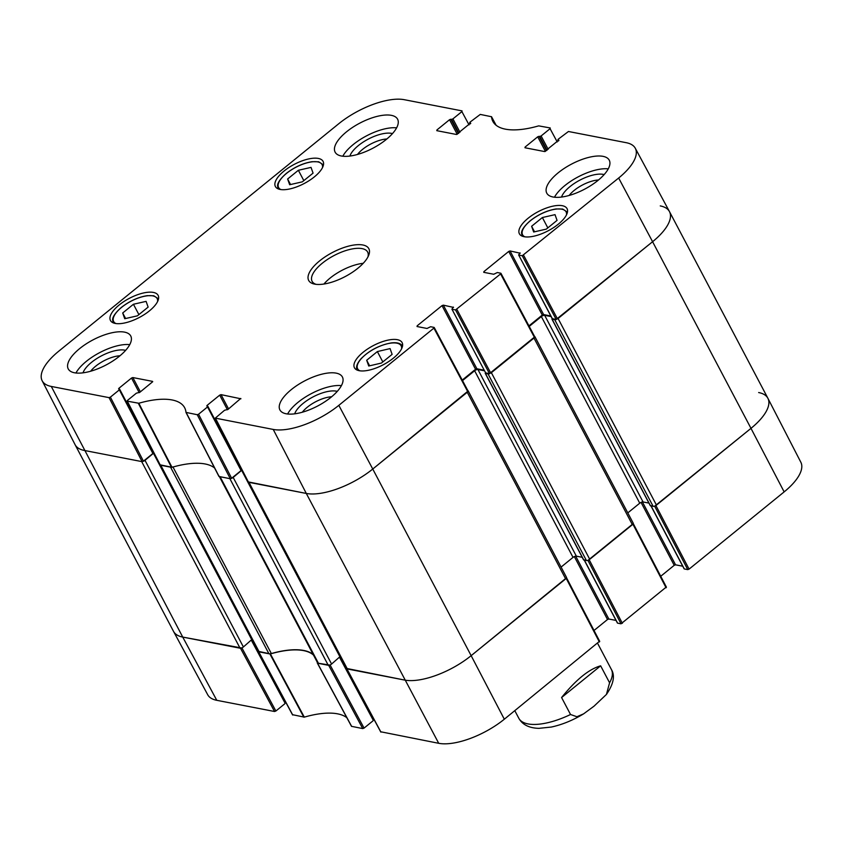 <?xml version="1.0" encoding="UTF-8"?>
<svg xmlns="http://www.w3.org/2000/svg" width="843" height="843" viewBox="0 0 843 843"><rect width="100%" height="100%" fill="white"/><g stroke="black" fill="none" stroke-linecap="round" stroke-linejoin="round"><path stroke-width="1.26" d="M660.259 205.913A52.329 20.949 152.2 0 1 669.479 211.625L767.878 398.244A52.329 20.949 152.2 0 1 750.987 428.349L656.476 505.126L558.077 318.496L652.587 241.72A52.329 20.949 -27.8 0 0 669.437 211.551L635.285 148.252A51.644 20.675 152.2 0 1 618.657 178.021L522.26 255.735L556.19 319.434L652.587 241.72L618.657 178.021M552.176 318.559L552.102 319.202L554.747 319.718L653.146 506.348A2.613 1.043 -27.8 0 0 656.476 505.126M653.146 506.348L650.332 505.505M648.941 503.102L643.061 501.964A2.613 1.043 -27.8 0 0 639.742 503.187L627.793 512.892M632.376 524.694L589.752 559.32L491.364 372.69L533.977 338.064L632.376 524.694A2.613 1.043 -27.8 0 0 633.219 523.187L534.831 336.557A2.613 1.043 152.2 0 1 534.852 336.968M485.473 372.564L485.389 373.396L488.034 373.913L586.433 560.542A2.613 1.043 -27.8 0 0 589.752 559.32M586.433 560.542L583.609 559.699M582.228 557.297L576.349 556.159A2.613 1.043 -27.8 0 0 573.029 557.381L561.08 567.086M565.664 578.888L471.153 655.664L372.754 469.035A52.329 20.949 152.2 0 1 306.294 493.45A52.329 20.949 -27.8 0 0 372.754 469.035L467.264 392.258L565.664 578.888A2.613 1.043 -27.8 0 0 566.507 577.381L468.107 390.752A2.613 1.043 152.2 0 1 468.139 391.163M566.528 577.792L471.153 655.664A52.329 20.949 152.2 0 1 404.693 680.08L347.369 668.973L248.97 482.344A2.613 1.043 152.2 0 1 248.506 482.059M248.622 482.28L346.905 668.689A2.613 1.043 -27.8 0 0 347.369 668.973M340.256 656.412L331.584 664.052L233.184 477.423A2.613 1.043 152.2 0 1 231.34 478.445M328.254 665.275L318.485 663.378L220.097 476.748L229.865 478.645L328.254 665.275A2.613 1.043 -27.8 0 0 331.584 664.052M317.474 662.493A5.237 2.097 -27.8 0 0 317.569 662.809A5.237 2.097 -27.8 0 0 318.485 663.378M313.196 654.526A70.643 28.283 -27.8 0 0 271.341 653.557L172.994 467.011M172.952 466.927A5.237 2.097 152.2 0 1 170.549 467.159L268.949 653.778A5.237 2.097 -27.8 0 0 271.341 653.557M268.949 653.778L259.18 651.892L160.781 465.262A2.613 1.043 152.2 0 1 160.318 464.978M160.433 465.199L258.717 651.607A2.613 1.043 -27.8 0 0 259.18 651.892M252.068 639.331L243.395 646.971L144.996 460.341A2.613 1.043 152.2 0 1 143.152 461.363M110.38 397.137L119.348 389.856L152.889 453.481L143.436 461.163L110.38 397.137L109.053 397.633L51.286 386.442A51.644 20.675 152.2 0 1 42.15 380.741L75.09 444.683A52.329 20.949 -27.8 0 0 84.353 450.457L141.666 461.564L240.065 648.193A2.613 1.043 -27.8 0 0 243.395 646.971M240.065 648.193L182.741 637.087A52.329 20.949 152.2 0 1 173.521 631.375L75.122 444.756A52.329 20.949 152.2 0 0 84.353 450.457L142.109 461.648L143.436 461.163M144.996 460.341L153.879 452.912M153.795 452.744L153.078 452.586M170.549 467.159L160.781 465.262M220.097 476.748A5.237 2.097 152.2 0 1 219.169 476.179M233.184 477.423L242.067 469.994M241.983 469.825L241.267 469.667M248.358 481.933L306.294 493.45L248.97 482.344M462.512 380.604L474.63 370.751A2.613 1.043 152.2 0 1 477.949 369.54L484.419 370.783M489.72 373.639A2.613 1.043 152.2 0 1 488.034 373.913M529.225 326.399L541.343 316.557A2.613 1.043 152.2 0 1 544.662 315.335L551.132 316.589M556.433 319.434A2.613 1.043 152.2 0 1 554.747 319.718M669.479 211.625A52.329 20.949 152.2 0 1 652.587 241.72L750.987 428.349L654.832 506.063M600.637 665.822L609.584 682.788L606.433 694.432L594.03 706.171L583.619 713.852L576.897 716.74L570.532 714.506L561.586 697.54L600.637 665.822C589.015 669.11 576.001 679.679 561.586 697.54M784.148 491.89A51.644 20.675 -27.8 0 0 800.85 462.259L767.91 398.317A52.329 20.949 152.2 0 1 750.987 428.349L784.148 491.89L689.079 569.12L655.917 505.579M654.632 506.137L687.751 569.615L689.079 569.12M687.751 569.615L684.305 568.951L651.091 505.948M682.746 566.222L675.549 564.821L642.408 501.964M641.038 502.386L674.221 565.316L675.549 564.821M674.221 565.316L660.733 576.264M587.908 560.332L621.028 623.809L666.244 587.076M621.028 623.809L617.592 623.146L584.378 560.142M616.033 620.416L608.836 619.025L575.695 556.159M574.325 556.58L607.508 619.51L608.836 619.025M607.508 619.51L594.02 630.459M380.783 731.787L438.718 743.305A51.644 20.675 -27.8 0 0 504.314 719.216L599.531 641.27M373.502 718.499L372.775 719.1M339.645 657.508L373.175 720.101M373.027 720.818L364.06 728.099L330.066 664.948M329.739 665.074L317.337 663.083L351.499 726.329L362.732 728.584L364.06 728.099M292.595 714.706L304.302 717.13A71.328 28.557 152.2 0 1 346.831 717.699M285.313 701.418L284.586 702.008M251.456 640.417L284.987 703.02M284.839 703.736L275.872 711.018L241.878 647.856M241.551 647.982L182.741 637.087A52.329 20.949 152.2 0 1 173.563 631.449L207.715 694.748A51.644 20.675 -27.8 0 0 216.777 700.312L274.544 711.503L275.872 711.018M313.501 655.106A70.643 28.283 -27.8 0 0 270.403 653.926L258.601 651.397M317.316 663.009A70.643 28.283 -27.8 0 0 317.221 662.166M504.314 719.216L471.153 655.664A52.329 20.949 152.2 0 1 404.693 680.08L346.789 668.478M633.241 523.598L588.119 560.258M758.647 392.543A52.329 20.949 152.2 0 1 767.91 398.317M198.569 414.229L207.536 406.937L241.087 470.563L231.635 478.244L198.569 414.229L197.241 414.714L185.987 412.396A71.328 28.557 -27.8 0 0 184.701 407.833A71.328 28.557 -27.8 0 0 138.821 403.249L127.282 401.163L127.43 400.446L136.397 393.165L139.79 392.322L152.72 381.7M207.547 406.2L207.115 405.367L206.777 405.968L207.873 406.337L207.536 406.937M207.115 405.367L219.707 395.135L227.42 409.751M228.569 408.929L221.045 394.64L219.707 395.135M221.045 394.64L240.908 398.792M417.622 326.641L417.18 325.809L417.032 326.526L427.022 328.464L430.615 326.726L434.05 327.4L433.892 328.117L338.823 405.346A51.644 20.675 152.2 0 1 273.237 429.435L215.281 418.128L224.586 410.246L227.979 409.413L240.74 398.454M417.18 325.809L442.017 305.63L475.557 369.255L476.885 368.77L443.344 305.145L442.017 305.63M443.344 305.145L453.513 307.41M452.111 309.265L455.547 309.929L489.477 373.628L485.652 372.891L451.922 309.149L453.344 307.084M484.335 272.447L483.903 271.615L483.745 272.331L493.745 274.26L497.328 272.531L500.763 273.206L500.605 273.922L455.547 309.929M483.903 271.615L508.729 251.435L542.281 315.061L543.609 314.576L510.057 250.951L508.729 251.435M510.057 250.951L520.226 253.216M556.19 319.434L552.365 318.696L518.635 254.955L520.057 252.889M518.824 255.071L522.26 255.735M558.498 140.918L558.161 139.264L568.456 131.497L626.223 142.688A51.644 20.675 152.2 0 1 635.285 148.252M558.013 139.98L558.92 140.454M525.558 147.862L525.115 147.04L524.968 147.757L544.662 151.571L558.751 140.128M525.115 147.04L537.718 136.798L545.432 151.413M546.58 150.602L539.046 136.313L537.718 136.798M539.046 136.313L539.783 136.45L547.044 150.223M548.161 149.316L541.111 135.965L539.783 136.45M541.111 135.965L550.079 128.684L557.223 141.951M470.31 123.837L469.972 122.182L480.268 114.416L491.522 116.734A71.328 28.557 -27.8 0 0 492.913 121.487A71.328 28.557 -27.8 0 0 538.698 125.87L550.237 127.967L550.079 128.684M469.825 122.899L470.731 123.373M437.369 130.781L436.927 129.948L436.779 130.665L456.474 134.48L470.552 123.046M436.927 129.948L449.53 119.717L457.243 134.332M458.392 133.51L450.857 119.232L449.53 119.717M450.857 119.232L451.595 119.369L458.855 133.141M459.962 132.235L452.923 118.884L451.595 119.369M452.923 118.884L461.89 111.603L469.035 124.869M42.15 380.741A51.644 20.675 152.2 0 1 58.852 351.109L338.686 123.784A51.644 20.675 152.2 0 1 404.282 99.695L462.048 110.886L461.89 111.603M119.358 389.118L118.916 388.286L118.578 388.886L119.685 389.255L119.348 389.856M118.916 388.286L131.519 378.043L139.232 392.669M140.381 391.847L132.846 377.559L131.519 378.043M132.846 377.559L152.551 381.373M314.365 176.872A26.944 10.79 152.2 0 1 275.387 186.503A26.944 10.79 152.2 0 1 294.196 164.396A26.944 10.79 152.2 0 1 323.069 161.371A26.944 10.79 152.2 0 1 314.365 176.872M558.361 224.133A26.944 10.79 152.2 0 1 519.383 233.774A26.944 10.79 152.2 0 1 538.192 211.667A26.944 10.79 152.2 0 1 567.054 208.632A26.944 10.79 152.2 0 1 558.361 224.133M393.428 358.117A26.944 10.79 152.2 0 1 354.45 367.759A26.944 10.79 152.2 0 1 373.249 345.641A26.944 10.79 152.2 0 1 402.122 342.616A26.944 10.79 152.2 0 1 393.428 358.117M149.432 310.856A26.944 10.79 152.2 0 1 110.454 320.488A26.944 10.79 152.2 0 1 129.264 298.38A26.944 10.79 152.2 0 1 158.126 295.356A26.944 10.79 152.2 0 1 149.432 310.856M386.199 139.517A35.322 14.141 152.2 0 1 335.114 152.14A35.322 14.141 152.2 0 1 359.761 123.162A35.322 14.141 152.2 0 1 397.601 119.2A35.322 14.141 152.2 0 1 386.199 139.517M597.856 180.518A35.322 14.141 152.2 0 1 546.77 193.142A35.322 14.141 152.2 0 1 571.417 164.164A35.322 14.141 152.2 0 1 609.257 160.202A35.322 14.141 152.2 0 1 597.856 180.518M330.993 397.295A35.322 14.141 152.2 0 1 279.908 409.93A35.322 14.141 152.2 0 1 304.555 380.952A35.322 14.141 152.2 0 1 342.395 376.979A35.322 14.141 152.2 0 1 330.993 397.295M119.337 356.294A35.322 14.141 152.2 0 1 68.251 368.928A35.322 14.141 152.2 0 1 92.899 339.94A35.322 14.141 152.2 0 1 130.739 335.978A35.322 14.141 152.2 0 1 119.337 356.294M319.645 260.866A34.015 13.614 -27.8 0 0 314.471 284.091A34.015 13.614 -27.8 0 0 345.103 276.609A34.015 13.614 -27.8 0 0 368.591 255.555A34.015 13.614 -27.8 0 0 355.409 244.839A34.015 13.614 -27.8 0 0 319.645 260.866M137.388 315.83L124.732 318.717L122.688 312.985L133.436 304.26L146.092 301.373L148.136 307.105L137.388 315.83M366.684 360.246L377.358 351.573L390.067 348.602L392.121 354.366L381.447 363.048L368.739 366.02L366.684 360.246L369.613 365.809M546.317 229.117L533.661 232.004L531.617 226.261L542.365 217.536L555.021 214.649L557.054 220.381L546.317 229.117M302.321 181.846L289.665 184.733L287.621 179.001L298.369 170.275L311.025 167.388L313.069 173.121L302.321 181.846M160.17 464.841L172.004 467.296A70.643 28.283 152.2 0 1 214.617 468.044M152.889 453.481L153.047 452.765M550.806 315.967L543.609 314.576M542.281 315.061L528.951 325.883M489.477 373.628L534.694 336.894M451.922 309.149L485.652 372.891M484.093 370.161L476.885 368.77M475.557 369.255L462.238 380.088M338.823 405.346L372.754 469.035L467.981 391.089M241.087 470.563L241.235 469.846M185.987 412.396L218.938 476.453L230.297 478.729L231.635 478.244M298.369 170.275L303.828 180.623M287.621 179.001L290.54 184.533M542.365 217.536L547.824 227.895M531.617 226.261L534.536 231.804M133.436 304.26L138.895 314.608M122.688 312.985L125.607 318.517M377.358 351.573L382.817 361.932M392.48 133.594A26.101 10.453 -27.8 0 0 358.401 145.554A26.101 10.453 -27.8 0 0 349.887 156.05M357.516 154.448A21.918 8.778 152.2 0 1 362.543 149.401A21.918 8.778 152.2 0 1 386.853 138.979M396.61 127.851A35.322 14.141 -27.8 0 0 342.816 156.218M125.618 350.382A26.101 10.453 -27.8 0 0 91.539 362.332A26.101 10.453 -27.8 0 0 83.025 372.838M90.654 371.226A21.918 8.778 152.2 0 1 95.68 366.189A21.918 8.778 152.2 0 1 119.991 355.767M129.748 344.629A35.322 14.141 -27.8 0 0 75.954 372.996M337.274 391.384A26.101 10.453 -27.8 0 0 303.195 403.344A26.101 10.453 -27.8 0 0 294.681 413.839M302.31 412.238A21.918 8.778 152.2 0 1 307.337 407.19A21.918 8.778 152.2 0 1 331.647 396.768M341.404 385.63A35.322 14.141 -27.8 0 0 287.611 413.997M604.136 174.596A26.101 10.453 -27.8 0 0 570.058 186.556A26.101 10.453 -27.8 0 0 561.543 197.051M569.173 195.45A21.918 8.778 152.2 0 1 574.199 190.402A21.918 8.778 152.2 0 1 598.509 179.981M608.267 168.853A35.322 14.141 -27.8 0 0 554.473 197.22M316.072 284.344A31.391 12.571 152.2 0 1 312.1 281.33A31.391 12.571 152.2 0 1 322.237 263.269A31.391 12.571 152.2 0 1 367.643 252.046A31.391 12.571 152.2 0 1 367.896 257.02M363.228 263.311A31.391 12.571 -27.8 0 0 330.066 278.116A31.391 12.571 -27.8 0 0 323.902 284.049M438.718 743.305L306.294 493.45L273.237 429.435M216.777 700.312L182.741 637.087L51.286 386.442M650.501 505.832L552.102 319.202M639.742 503.187L541.343 316.557M643.061 501.964L544.662 315.335M573.029 557.381L474.63 370.751M576.349 556.159L477.949 369.54M583.788 560.026L485.389 373.396M241.72 469.751L241.277 468.929M373.365 720.217L241.709 470.499M285.176 703.125L153.521 453.418M153.531 452.67L153.089 451.837M583.619 713.852C572.882 720.312 562.112 724.717 551.301 727.056L538.983 728.341C529.162 728.11 522.428 724.727 518.782 718.215A52.329 20.949 -27.8 0 0 528.003 723.916A52.329 20.949 -27.8 0 0 570.532 714.506M609.584 682.788A52.329 20.949 -27.8 0 0 611.354 669.405L597.645 643.399M269.908 653.968L303.817 717.172M304.302 717.13L270.403 653.926M292.763 715.033L258.738 651.808M351.679 726.445L317.526 663.199M328.696 665.359L362.732 728.584M632.935 524.241L666.096 587.792M566.222 578.435L599.384 641.987M622.355 623.314L589.204 559.773M380.952 732.114L346.926 668.889M240.508 648.278L274.544 711.503M115.923 323.543A24.595 9.842 152.2 0 1 121.592 307.368A24.595 9.842 152.2 0 1 145.944 295.988A24.595 9.842 152.2 0 1 157.557 301.594M359.919 370.815A24.595 9.842 152.2 0 1 372.269 350.014A24.595 9.842 152.2 0 1 401.384 346.357A24.595 9.842 152.2 0 1 401.553 348.865M524.852 236.83A24.595 9.842 152.2 0 1 530.521 220.645A24.595 9.842 152.2 0 1 554.873 209.275A24.595 9.842 152.2 0 1 566.485 214.881M280.856 189.559A24.595 9.842 152.2 0 1 286.525 173.384A24.595 9.842 152.2 0 1 310.877 162.004A24.595 9.842 152.2 0 1 322.5 167.609M172.004 467.296L138.821 403.249M138.326 403.302L171.508 467.338M219.127 476.569L186.198 412.575M491.522 116.734L496.137 125.28L491.501 116.661M160.339 465.178L127.282 401.163M109.053 397.633L142.109 461.648M197.241 414.714L230.297 478.729M248.527 482.259L215.471 418.244M433.892 328.117L467.823 391.805M490.805 373.143L456.874 309.444M557.518 318.949L523.587 255.25M500.605 273.922L534.536 337.611M650.322 505.716L551.923 319.086M583.598 559.91L485.21 373.28M219.401 476.622L317.569 662.809M248.569 482.27L340.446 656.528M160.381 465.188L252.257 639.437M606.433 694.432C613.578 684.042 615.221 675.707 611.354 669.405M518.782 718.215L514.81 710.681M317.337 663.083L351.499 726.339M650.954 505.916L684.126 568.835M666.434 587.192L633.272 523.64M599.721 641.386L566.559 577.834M584.241 560.11L617.413 623.03M346.747 668.784L380.773 732.009M258.548 651.692L292.584 714.927M323.47 164.954L318.696 161.782L312.089 161.687C303.132 163.131 294.534 167.04 286.314 173.416C277.221 181.371 277.537 185.312 277.547 185.702L278.116 188.864M567.465 212.215L562.681 209.053L556.085 208.948C547.118 210.402 538.529 214.312 530.31 220.687C521.206 228.643 521.532 232.573 521.532 232.963L522.102 236.135M158.537 298.928L153.763 295.767L147.156 295.661C138.189 297.115 129.601 301.025 121.381 307.4C112.277 315.356 112.604 319.297 112.604 319.687L113.173 322.848M402.532 346.199C400.836 343.301 397.042 342.205 391.152 342.932C379.297 345.166 369.255 350.435 361.036 358.739C356.937 363.491 355.651 367.285 357.169 370.119M218.938 476.453L186.008 412.459M127.093 401.047L160.149 465.062M153.226 452.881L119.685 389.255M241.425 469.962L207.873 406.337M215.281 418.128L248.337 482.143M468.16 391.205L434.229 327.505M552.186 318.58L518.635 254.955M534.873 337.01L500.942 273.311M558.414 140.992L557.824 139.875M470.225 123.9L469.635 122.783"/></g></svg>
